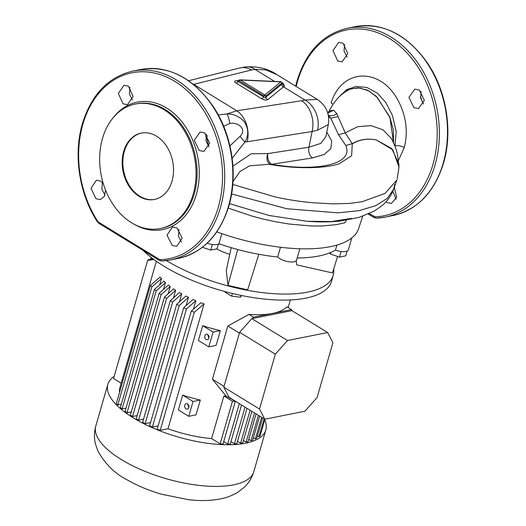 <?xml version="1.0" encoding="UTF-8"?>
<svg xmlns="http://www.w3.org/2000/svg" width="526" height="526" viewBox="0 0 526 526"><rect width="100%" height="100%" fill="white"/><g stroke="black" fill="none" stroke-linecap="round" stroke-linejoin="round"><path stroke-width="0.79" d="M204.686 132.894L209.683 143.197L203.891 151.422L199.295 150.548L194.285 140.251L200.104 132.013L204.686 132.894M176.966 227.889L182.2 238.146L176.736 246.313L172.206 245.425L166.985 235.175L172.423 227.008L176.966 227.889M105.588 190.195L104.372 196.428L100.308 199.604L95.949 198.683L91.018 188.367L96.357 180.227L100.709 181.154L103.306 183.686M128.429 86.152L133.131 96.514L127.437 104.72L123.031 103.806L118.337 93.457L124.011 85.238L128.429 86.152M413.949 107.692L418.551 108.566L424.344 100.341L419.34 90.038L414.758 89.157L408.939 97.389L413.949 107.692M385.906 201.899L386.866 202.563L391.397 203.457L396.67 197.197L394.276 187.427M337.685 60.95L342.091 61.864L347.785 53.659L343.083 43.296L338.665 42.382L332.991 50.595L337.685 60.95M172.022 181.095A33.828 25.307 -101.3 0 0 166.755 146.498A33.828 25.307 -101.3 0 0 141.224 133.104A33.828 25.307 -101.3 0 0 123.676 151.462A33.828 25.307 -101.3 0 0 128.936 186.059A33.828 25.307 -101.3 0 0 154.473 199.453A33.828 25.307 -101.3 0 0 172.022 181.095M141.566 133.039A33.828 25.307 -101.3 0 0 124.353 151.33A33.828 25.307 -101.3 0 0 129.495 185.744A33.828 25.307 -101.3 0 0 154.808 199.387M239.369 79.998A1.558 0.447 64.4 0 0 239.284 80.011L237.213 81.004L263.704 96.922L263.723 95.877A1.558 0.565 1.2 0 1 265.512 96.021A1.558 0.565 1.2 0 1 265.827 96.186A1.558 1.4 -129.3 0 0 264.802 95.009L280.877 81.872A1.558 0.776 -87.4 0 0 280.542 81.701A1.558 1.558 0 0 1 281.515 82.089L281.515 82.089A1.558 1.302 -48.3 0 0 280.812 81.806M283.231 83.621L284.5 86.008A3.123 2.827 56.6 0 1 282.547 83.634L281.897 83.049A1.558 1.4 -129.3 0 0 280.877 81.872L240.362 80.024A1.558 0.776 -87.4 0 0 240.034 79.853A1.558 0.776 -87.4 0 0 239.909 79.873M261.54 98.658A3.123 1.703 -58.5 0 0 263.704 96.922L265.472 97.981L265.801 97.231A3.123 2.794 -129.3 0 0 267.846 99.592C266.334 100.427 264.236 100.118 261.54 98.658L236.154 83.101C233.939 81.55 234.241 80.761 237.062 80.728A3.123 1.552 -87.4 0 0 237.331 80.945M193.22 194.087A63.495 47.498 -101.3 0 0 183.344 129.153A63.495 47.498 -101.3 0 0 135.419 104.016A63.495 47.498 -101.3 0 0 102.478 138.469A63.495 47.498 -101.3 0 0 112.354 203.411A63.495 47.498 -101.3 0 0 160.279 228.547A63.495 47.498 -101.3 0 0 193.22 194.087M396.085 199.222L392.856 191.227M333.057 104.372L331.15 102.859C338.501 78.65 360.481 69.774 379.647 80.649C384.381 83.193 388.747 87.033 392.744 92.168C395.999 95.942 400.437 104.516 401.884 108.869C406.729 121.591 407.538 134.478 404.297 147.53L398.452 160.463M362.697 216.252L358.587 228.705A115.536 43.658 -163.9 0 1 216.797 231.894M346.483 220.21A8.324 6.726 73.9 0 0 345.049 222.735L336.443 224.648L322.464 225.989L311.228 225.989L289.168 224.03L276.065 221.86L262.757 218.954L251.987 216.081L228.225 208.125M206.402 134.242L205.975 140.869L208.921 146.846M129.909 87.355L129.389 93.944L132.421 99.973M178.919 229.468L178.445 236.194L181.431 242.078M102.419 182.588L101.893 189.261L104.944 195.192M97.599 221.137L98.691 222.248L159.154 259.305L160.476 259.673A94.779 70.898 -101.3 0 0 218.316 207.237A94.779 70.898 -101.3 0 0 174.928 81.425A94.779 70.898 -101.3 0 0 82.865 124.221A94.779 70.898 -101.3 0 0 97.599 221.137A1.558 0.48 147.3 0 0 97.33 221.742L98.908 223.34A1.558 0.868 -58 0 1 98.691 222.248M393.553 142.756L389.97 117.771L377.438 97.547L369.035 91.064L359.85 87.954L350.684 88.73L342.413 93.562C336.614 98.908 332.149 104.852 329.013 111.38L327.639 112.577M329.158 111.098L333.583 110.184L336.824 113.688L345.22 132.874L352.236 143.67C359.745 139.39 367.759 138.147 376.274 139.936C367.773 138.193 359.777 139.495 352.275 143.828L351.631 155.709L339.579 163.533C327.33 168.281 298.176 169.497 268.931 164.303L249.534 165.841L239.823 171.66L233.005 181.674M231.611 193.963L286.867 208.743L337.994 212.839L359.061 210.656L375.676 205.699L387.346 198.355L393.704 189.044L396.874 180.024L385.045 193.417L362.046 201.728L349.586 203.411L332.866 203.851L314.627 202.865C301.996 201.912 288.767 199.913 274.94 196.875L232.617 184.409M229.527 203.634L268.917 215.45L307.131 221.282L331.564 221.531L351.572 218.356M326.791 132.105L331.709 140.948L330.847 148.621L324.292 154.44L312.575 157.925L271.58 164.296C313.2 171.561 354.379 165.69 345.806 145.478L338.514 134.709L330.788 118.212L328.579 116.772M337.85 116.621L330.788 118.212L328.349 115.339M397.202 178.985L398.984 167.084L392.81 149.825L376.274 139.936L391.765 148.575L398.853 163.908L398.964 165.46M352.177 143.71L345.806 145.478L352.236 143.67A5.207 0.874 -121.2 0 1 352.275 143.828M232.946 166.229L251.093 153.776L267.958 153.585A8.324 5.983 81.2 0 0 271.58 164.296A8.324 2.275 -80.5 0 0 271.857 164.776M327.81 113.116L333.583 110.184M192.838 83.904A23.94 18.568 76 0 1 193.7 84.37L193.483 84.423M270.574 164.572A8.324 6.582 106.8 0 1 267.451 154.887A8.324 6.582 106.8 0 1 267.958 153.585L308.946 147.208L320.696 143.434L325.85 136.773L328.303 124.609L317.566 130.185L312.115 131.52A23.94 17.2 -98.8 0 0 301.7 100.716L304.942 100.012L317.342 99.447L276.959 74.699L265.913 69.925L254.893 69.34L251.513 69.958L193.7 84.37L236.825 110.802L301.7 100.716M312.575 157.925A8.324 5.983 81.2 0 1 308.946 147.208L312.115 131.52L244.794 142.138L232.163 158.273M218.27 114.905L227.002 113.938L236.825 110.802A23.94 17.2 -98.8 0 1 247.246 141.606M284.5 86.008L267.846 99.592M188.584 80.741L239.573 68.025A23.94 18.568 76 0 1 251.513 69.958M239.573 68.025L245.747 66.887A23.94 16.661 82.8 0 1 254.893 69.34L274.611 81.431M317.566 130.185A23.94 19.015 -106.1 0 0 304.942 100.012L283.448 86.843A3.123 2.794 -129.3 0 1 281.403 84.476L282.547 83.634L283.599 83.95L281.515 82.089A1.558 1.302 -48.3 0 1 281.897 83.049L265.827 96.186L265.801 97.231L281.403 84.476M229.73 123.511C229.224 119.441 228.317 116.253 227.002 113.938C233.59 113.872 239.291 116.404 244.103 121.526C248.686 128.561 248.916 135.432 244.794 142.138L240.086 136.333C247.496 129.094 237.581 121.631 229.73 123.511L223.681 126.299M207.691 135.846L205.811 136.681M208.789 146.701L206.172 134.926M229.928 145.873L240.086 136.333M394.973 146.182L396.216 131.467L392.396 115.398L385.972 102.734L377.543 93.286L367.128 87.54L356.194 86.415L346.667 89.624L338.566 97.376M393.599 142.862L393.33 129.679L389.759 116.923L376.373 96.337L367.431 90.143L357.785 87.71L348.37 89.538L340.171 95.699M369.186 213.668L375.13 216.817A94.779 70.898 -101.3 0 0 432.97 164.382A94.779 70.898 -101.3 0 0 389.582 38.569A94.779 70.898 -101.3 0 0 297.525 81.366A94.779 70.898 -101.3 0 0 296.191 86.481M423.581 103.99L420.636 98.014L421.056 91.386M347.081 57.117L344.05 51.088L344.569 44.5M420.405 96.383A63.495 47.498 78.7 0 1 422.694 102.899M280.542 81.701L240.034 79.853A1.558 1.558 0 0 0 239.284 80.011A1.558 0.447 64.4 0 0 239.284 80.899L238.317 81.359A3.123 1.703 -58.5 0 1 236.154 83.101M297.177 257.983A105.128 39.72 16.1 0 0 318.881 255.998A105.128 39.72 16.1 0 0 335.463 250.074A10.408 3.932 -163.9 0 0 348.396 249.784L351.828 237.897M299.833 248.759L296.552 260.133A10.408 3.932 -163.9 0 1 288.458 261.711A10.408 3.932 -163.9 0 1 277.675 256.99A105.128 39.72 16.1 0 1 218.921 243.735A10.408 3.932 -163.9 0 1 207.132 243.222M336.91 245.07L335.463 250.074M280.483 247.253L277.675 256.99M218.921 243.735L221.827 233.662M216.824 248.883A27.582 10.421 16.1 0 0 229.757 254.367M258.785 254.282L247.674 289.846L227.962 285.401L226.285 270.509L231.197 247.674M227.962 285.401L237.706 249.502M337.593 256.458L332.452 272.922L296.657 264.848L296.197 260.764M296.657 264.848L296.25 260.699M341.124 251.481L339.507 257.096L345.766 255.846L347.147 251.047M339.507 257.096L330.427 254.071L330.913 252.395M330.427 254.071L329.657 252.914M212.373 244.478L210.748 250.093L217.008 248.844L218.395 244.044M210.748 250.093L202.379 247.305M264.788 419.235L304.922 411.22L317.086 397.557L332.919 342.696L327.639 332.517L291.937 310.636L251.803 318.651L239.639 332.314L223.806 387.175L229.086 397.354L264.788 419.235L259.509 409.057L223.806 387.175M327.639 332.517L287.505 340.532L251.803 318.651M287.505 340.532L275.341 354.195L239.639 332.314M275.341 354.195L259.509 409.057M188.814 407.604L187.664 403.988M187.519 403.896A2.808 2.104 -101.3 0 0 186.25 403.639A2.808 2.104 -101.3 0 0 184.665 405.967A2.808 2.104 -101.3 0 0 186.079 408.893A2.808 2.104 -101.3 0 0 187.348 409.149A2.808 2.104 -101.3 0 0 188.933 406.822A2.808 2.104 -101.3 0 0 187.519 403.896M208.861 338.159L207.711 334.543M207.566 334.451A2.808 2.104 -101.3 0 0 206.297 334.194A2.808 2.104 -101.3 0 0 204.713 336.522A2.808 2.104 -101.3 0 0 206.126 339.448A2.808 2.104 -101.3 0 0 207.395 339.704A2.808 2.104 -101.3 0 0 208.98 337.376A2.808 2.104 -101.3 0 0 207.566 334.451M264.736 419.866A82.234 31.067 -163.9 0 1 265.834 429.985A82.234 31.067 -163.9 0 1 245.589 443.194A82.234 31.067 -163.9 0 1 154.157 428.499A82.234 31.067 -163.9 0 1 107.823 384.375A82.234 31.067 -163.9 0 1 114.149 376.406M333.668 269.029A104.089 39.332 -163.9 0 1 333.208 275.394A104.089 39.332 -163.9 0 1 307.579 292.121A104.089 39.332 -163.9 0 1 166.367 260.607M333.208 275.394L331.472 281.417A104.089 39.332 -163.9 0 1 305.843 298.137A104.089 39.332 -163.9 0 1 143.559 250.843M182.647 395.131L178.373 409.945L188.755 416.309L193.029 401.496L182.647 395.131A69.741 26.353 16.1 0 0 200.307 400.036L196.034 414.856L188.755 416.309M202.694 325.686L198.414 340.5L208.796 346.864L213.076 332.051L202.694 325.686A69.741 26.353 16.1 0 0 220.355 330.598L216.081 345.411L208.796 346.864M119.547 392.337A69.741 26.353 -163.9 0 1 119.823 387.84L156.36 261.264M150.423 285.368A80.669 30.482 16.1 0 0 151.863 286.894L117.791 404.948A80.669 30.482 16.1 0 1 116.345 403.422L150.423 285.368L160.18 277.005A69.741 26.353 16.1 0 0 161.475 278.556L159.674 284.809M154.48 289.392A80.669 30.482 16.1 0 0 156.169 290.871L122.091 408.926A80.669 30.482 16.1 0 1 120.401 407.446L154.48 289.392L163.895 281.094A69.741 26.353 16.1 0 0 165.493 282.594L163.533 289.379M159.174 293.291A80.669 30.482 16.1 0 0 161.088 294.724L127.009 412.778A80.669 30.482 16.1 0 1 125.096 411.345L159.174 293.291L168.379 285.039A69.741 26.353 16.1 0 0 170.24 286.479L168.149 293.732M164.454 297.072A80.669 30.482 16.1 0 0 166.578 298.459L132.506 416.52A80.669 30.482 16.1 0 1 130.376 415.126L164.454 297.072L173.547 288.84A69.741 26.353 16.1 0 0 175.658 290.234L173.455 297.88M170.299 300.74A80.669 30.482 16.1 0 0 172.633 302.088L138.562 420.142A80.669 30.482 16.1 0 1 136.221 418.795L170.299 300.74L179.379 292.509A69.741 26.353 16.1 0 0 181.733 293.856L179.425 301.845M176.703 304.298A80.669 30.482 16.1 0 0 179.254 305.599L145.176 423.654A80.669 30.482 16.1 0 1 142.631 422.352L176.703 304.298L185.856 296.053A69.741 26.353 16.1 0 0 188.459 297.348L186.072 305.613M183.686 307.736A80.669 30.482 16.1 0 0 186.46 308.992L152.389 427.053A80.669 30.482 16.1 0 1 149.614 425.79L183.686 307.736L193.009 299.458A69.741 26.353 16.1 0 0 195.882 300.701L193.43 309.183M191.286 311.057A80.669 30.482 16.1 0 0 194.304 312.266L160.226 430.321A80.669 30.482 16.1 0 1 157.208 429.111L191.286 311.057L200.899 302.72A69.741 26.353 16.1 0 0 204.068 303.903L168.024 428.762A69.741 26.353 -163.9 0 0 211.59 438.592L223.885 395.999A69.741 26.353 16.1 0 0 226.436 396.19M230.046 397.939L230.395 398.616L226.009 395.927L212.425 379.239L227.791 326.002L249.015 314.41A69.741 26.353 16.1 0 0 272.54 313.417A69.741 26.353 16.1 0 0 286.946 306.836L291.509 309.63L253.578 317.204L249.015 314.41M160.226 430.321L168.024 428.762M194.304 312.266L204.068 303.903M152.389 427.053L158.135 425.902M186.46 308.992L195.882 300.701M145.176 423.654L150.541 422.588M179.254 305.599L188.459 297.348M138.562 420.142L143.552 419.143M172.633 302.088L181.733 293.856M132.506 416.52L137.148 415.593M166.578 298.459L175.658 290.234M127.009 412.778L131.303 411.924M161.088 294.724L170.24 286.479M122.091 408.926L126.023 408.143M156.169 290.871L165.493 282.594M117.791 404.948L121.328 404.244M151.863 286.894L161.475 278.556M121.171 383.178L113.544 378.503L147.622 260.442L153.888 259.489M152.981 258.818L148.786 259.509A80.669 30.482 16.1 0 0 147.622 260.442M264.137 418.834L258.95 436.797A80.669 30.482 16.1 0 0 260.114 435.863L264.926 419.209M257.451 435.876L258.95 436.797M150.64 259.2L150.962 258.088L151.817 257.937M261.606 417.282L255.34 438.986A80.669 30.482 16.1 0 0 256.773 438.217L262.632 417.914M253.414 437.81L255.34 438.986M258.397 415.316L251.053 440.762A80.669 30.482 16.1 0 0 252.736 440.144L259.68 416.099M248.732 439.341L251.053 440.762M254.564 412.969L246.135 442.156A80.669 30.482 16.1 0 0 248.055 441.676L256.077 413.896M243.426 440.492L246.135 442.156M250.106 410.234L240.606 443.168A80.669 30.482 16.1 0 0 242.749 442.833L251.849 411.306M237.502 441.268L240.606 443.168M245.031 407.124L234.451 443.799A80.669 30.482 16.1 0 0 236.831 443.602L247.01 408.34M230.953 441.656L234.451 443.799M239.31 403.62L227.646 444.029A80.669 30.482 16.1 0 0 230.276 443.99L241.533 404.981M223.728 441.63L227.646 444.029M230.736 398.55L235.346 401.371L223.05 443.964A80.669 30.482 16.1 0 1 220.151 443.839L232.446 401.246L223.885 395.999M211.59 438.592L220.151 443.839M232.446 401.246A80.669 30.482 16.1 0 0 235.346 401.371M151.573 257.747A80.669 30.482 16.1 0 0 150.962 258.088M253.578 317.204L252.395 318.532M227.791 326.002L239.409 333.122L224.043 386.36L212.425 379.239M230.395 398.616L230.967 398.504M292.075 310.721L291.509 309.63M241.533 295.5L240.5 297.17L241.013 295.395M240.5 297.17L231.644 296.145L232.413 293.475M231.644 296.145L224.773 291.937L224.885 291.549M213.076 332.051L220.355 330.598M193.029 401.496L200.307 400.036M160.279 228.547L161.331 228.337A63.495 47.498 -101.3 0 0 194.272 193.877A63.495 47.498 -101.3 0 0 184.389 128.942A63.495 47.498 -101.3 0 0 136.464 103.806L135.419 104.016M113.037 117.89A65 48.629 78.7 0 1 175.119 114.504A65 48.629 78.7 0 1 196.362 194.337A65 48.629 78.7 0 1 134.288 224.326M140.883 69.485C168.846 65.316 192.937 77.618 213.168 106.397C231.973 134.301 238.317 174.323 228.922 205.824C219.796 235.004 203.016 252.506 178.59 258.325A96.284 72.029 -101.3 0 0 228.534 206.074A96.284 72.029 -101.3 0 0 213.556 107.6A96.284 72.029 -101.3 0 0 140.883 69.485L132.756 71.109A96.284 72.029 78.7 0 1 205.429 109.224A96.284 72.029 78.7 0 1 220.407 207.698A96.284 72.029 78.7 0 1 170.457 259.949A96.284 72.029 78.7 0 1 161.646 260.968A1.558 1.026 88.1 0 1 161.541 260.981A1.558 1.026 88.1 0 1 160.476 259.673M393.244 215.469A96.284 72.029 -101.3 0 0 443.194 163.218A96.284 72.029 -101.3 0 0 428.217 64.744A96.284 72.029 -101.3 0 0 355.543 26.629C383.5 22.454 407.597 34.762 427.822 63.541C446.627 91.445 452.971 131.467 443.576 162.968C434.45 192.148 417.677 209.644 393.244 215.469L385.111 217.093A96.284 72.029 78.7 0 1 376.307 218.106A1.558 1.026 88.1 0 1 376.195 218.119A1.558 1.026 88.1 0 1 375.13 216.817M295.671 86.165L297.078 80.754C306.204 51.574 322.977 34.078 347.41 28.253A96.284 72.029 78.7 0 1 420.083 66.368A96.284 72.029 78.7 0 1 435.061 164.842A96.284 72.029 78.7 0 1 385.111 217.093L376.195 218.119L374.012 217.534L368.279 214.075M237.062 80.728L237.726 80.761M338.514 134.709L345.22 132.874L357.627 126.727L371.021 125.642L382.987 129.797L391.351 138.456C394.638 144.545 396.755 150.331 397.689 155.827L398.984 167.084M307.204 221.282L307.131 221.282C318.868 222.163 329.782 222.097 339.875 221.071L359.054 217.416L374.17 211.117L381.449 206.12C385.979 202.457 389.575 197.954 392.225 192.621L393.704 189.044L394.717 184.396M328.599 115.352C331.558 116.22 334.299 115.667 336.824 113.688M404.297 147.53C400.634 145.709 397.544 145.202 395.026 145.998L394.927 146.057M373.808 216.449A1.558 0.835 121 0 0 374.012 217.534M178.59 258.325L170.457 259.949L161.541 260.981L159.358 260.39A1.558 0.835 -59 0 1 159.154 259.305M263.723 95.877L239.284 80.899A1.558 0.855 121.5 0 1 240.362 80.024L264.802 95.009A1.558 0.855 -58.5 0 0 263.723 95.877M233.564 484.86A82.234 31.067 -163.9 0 1 142.132 470.165A82.234 31.067 -163.9 0 1 95.798 426.047C94.088 432.26 94.016 438.388 95.581 444.437L98.184 451.643C105.687 464.543 115.378 473.965 127.259 479.903C137.621 485.833 149.128 490.627 161.778 494.276L188.584 499.7C199.946 501.048 210.439 500.805 220.065 498.983C226.528 497.787 232.551 495.472 238.146 492.04L244.189 487.332C248.739 483.052 251.947 477.825 253.808 471.651A82.234 31.067 -163.9 0 1 233.564 484.86M132.756 71.109C108.323 76.934 91.544 94.43 82.424 123.61C73.18 154.624 79.156 193.916 97.33 221.742M347.41 28.253L355.543 26.629M245.747 66.887C258.22 66.237 268.622 68.84 276.959 74.699L276.959 74.699M328.303 124.609C329.907 113.932 326.251 105.542 317.342 99.447M159.358 260.39L98.908 223.34M107.823 384.375L95.798 426.047M290.372 299.938L288.163 307.579M265.834 429.985L253.808 471.651"/></g></svg>
